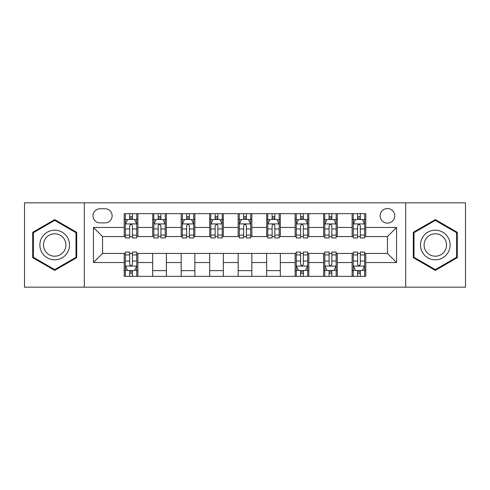 <?xml version="1.0" encoding="UTF-8"?>
<svg xmlns="http://www.w3.org/2000/svg" width="490" height="490" viewBox="0 0 490 490"><rect width="100%" height="100%" fill="white"/><g stroke="black" fill="none" stroke-linecap="round" stroke-linejoin="round"><path stroke-width="0.73" d="M387.443 208.538A7.295 7.295 0 0 0 380.148 215.827A7.295 7.295 0 0 0 387.443 223.121A7.295 7.295 0 0 0 394.738 215.827A7.295 7.295 0 0 0 387.443 208.538M405.677 287.165L465.5 287.165L465.5 202.836L405.677 202.836L405.677 287.165L84.323 287.165L84.323 202.836L24.5 202.836L24.5 287.165L84.323 287.165M100.052 222.895L105.062 222.895A7.062 7.062 0 0 0 112.13 215.827A7.062 7.062 0 0 0 105.062 208.764L100.052 208.764A7.062 7.062 0 0 0 92.984 215.827A7.062 7.062 0 0 0 100.052 222.895M405.677 202.836L84.323 202.836M124.209 262.548L93.443 262.548L93.443 227.452L124.209 227.452L124.209 236.566L102.557 236.566L102.557 253.434L124.209 253.434L124.209 276.336L365.791 276.336L365.791 253.434L387.443 253.434L387.443 236.566L365.791 236.566L365.791 227.452L396.557 227.452L396.557 262.548L365.791 262.548M365.791 227.452L365.791 213.665L124.209 213.665L124.209 227.452M352.114 213.665L352.114 236.566L353.253 236.566M357.584 236.566L360.322 236.566M364.652 236.566L365.791 236.566M352.114 236.566L336.165 236.566M323.627 213.665L323.627 236.566L324.766 236.566M329.096 236.566L331.834 236.566M323.627 236.566L307.677 236.566M295.139 213.665L295.139 236.566L296.279 236.566M300.609 236.566L303.347 236.566M295.139 236.566L279.184 236.566M266.652 213.665L266.652 236.566L267.791 236.566M272.122 236.566L274.853 236.566M266.652 236.566L250.696 236.566M238.165 213.665L238.165 236.566L239.304 236.566M243.634 236.566L246.366 236.566M238.165 236.566L222.209 236.566M209.677 213.665L209.677 236.566L210.816 236.566M215.147 236.566L217.879 236.566M209.677 236.566L193.721 236.566M181.184 213.665L181.184 236.566L182.323 236.566M186.653 236.566L189.391 236.566M181.184 236.566L165.234 236.566M152.696 213.665L152.696 236.566L153.835 236.566M158.166 236.566L160.904 236.566M152.696 236.566L136.747 236.566M124.209 236.566L125.348 236.566M129.679 236.566L132.416 236.566M124.209 253.434L125.348 253.434M129.679 253.434L132.416 253.434M136.747 253.434L137.886 253.434L137.886 276.336M296.279 253.434L137.886 253.434M300.609 253.434L303.347 253.434M307.677 253.434L308.816 253.434L308.816 276.336M324.766 253.434L308.816 253.434M329.096 253.434L331.834 253.434M336.165 253.434L337.304 253.434L337.304 276.336M353.253 253.434L337.304 253.434M357.584 253.434L360.322 253.434M364.652 253.434L365.791 253.434M137.886 213.665L137.886 236.566M124.209 219.361L125.348 219.361M129.679 219.361L132.416 219.361M136.747 219.361L137.886 219.361M124.209 270.639L125.348 270.639M129.679 270.639L132.416 270.639M136.747 270.639L137.886 270.639M152.696 253.434L152.696 276.336M166.373 213.665L166.373 236.566M152.696 219.361L153.835 219.361M158.166 219.361L160.904 219.361M165.234 219.361L166.373 219.361M166.373 253.434L166.373 276.336M152.696 270.639L166.373 270.639M181.184 253.434L181.184 276.336M194.861 253.434L194.861 276.336M181.184 270.639L194.861 270.639M194.861 213.665L194.861 236.566M181.184 219.361L182.323 219.361M186.653 219.361L189.391 219.361M193.721 219.361L194.861 219.361M209.677 253.434L209.677 276.336M223.348 253.434L223.348 276.336M209.677 270.639L223.348 270.639M223.348 213.665L223.348 236.566M209.677 219.361L210.816 219.361M215.147 219.361L217.879 219.361M222.209 219.361L223.348 219.361M238.165 253.434L238.165 276.336M251.836 253.434L251.836 276.336M238.165 270.639L251.836 270.639M251.836 213.665L251.836 236.566M238.165 219.361L239.304 219.361M243.634 219.361L246.366 219.361M250.696 219.361L251.836 219.361M266.652 253.434L266.652 276.336M280.323 253.434L280.323 276.336M266.652 270.639L280.323 270.639M280.323 213.665L280.323 236.566M266.652 219.361L267.791 219.361M272.122 219.361L274.853 219.361M279.184 219.361L280.323 219.361M295.139 253.434L295.139 276.336M295.139 270.639L296.279 270.639M300.609 270.639L303.347 270.639M307.677 270.639L308.816 270.639M308.816 213.665L308.816 236.566M295.139 219.361L296.279 219.361M300.609 219.361L303.347 219.361M307.677 219.361L308.816 219.361M323.627 253.434L323.627 276.336M323.627 270.639L324.766 270.639M329.096 270.639L331.834 270.639M336.165 270.639L337.304 270.639M337.304 213.665L337.304 236.566M323.627 219.361L324.766 219.361M329.096 219.361L331.834 219.361M336.165 219.361L337.304 219.361M352.114 253.434L352.114 276.336M352.114 270.639L353.253 270.639M357.584 270.639L360.322 270.639M364.652 270.639L365.791 270.639M352.114 219.361L353.253 219.361M357.584 219.361L360.322 219.361M364.652 219.361L365.791 219.361M102.557 236.566L93.443 227.452M102.557 253.434L93.443 262.548M396.557 227.452L387.443 236.566M396.557 262.548L387.443 253.434M54.696 270.394L76.691 257.697L76.691 232.303L54.696 219.606L32.708 232.303L32.708 257.697L54.696 270.394M457.293 232.303L435.304 219.606L413.309 232.303L413.309 257.697L435.304 270.394L457.293 257.697L457.293 232.303M132.416 216.623L129.679 216.623M136.747 235.078L132.416 235.078L132.416 237.938L136.747 237.938L136.747 224.034L134.462 219.477L127.627 219.477L125.348 224.034L125.348 237.938L129.679 237.938L129.679 235.078L125.348 235.078M125.348 224.034L125.348 213.665M136.747 224.034L136.747 213.665M129.679 219.477L129.679 213.665M132.416 213.665L132.416 219.477M132.416 235.078L132.416 225.743C131.504 223.985 130.591 223.985 129.679 225.743L129.679 235.078M129.679 273.377L132.416 273.377M125.348 254.923L129.679 254.923L129.679 252.062L125.348 252.062L125.348 265.966L127.627 270.523L134.462 270.523L136.747 265.966L136.747 252.062L132.416 252.062L132.416 254.923L136.747 254.923M136.747 265.966L136.747 276.336M125.348 265.966L125.348 276.336M132.416 270.523L132.416 276.336M129.679 276.336L129.679 270.523M129.679 254.923L129.679 264.257C130.591 266.015 131.504 266.015 132.416 264.257L132.416 254.923M160.904 216.623L158.166 216.623M165.234 235.078L160.904 235.078L160.904 237.938L165.234 237.938L165.234 224.034L162.956 219.477L156.114 219.477L153.835 224.034L153.835 237.938L158.166 237.938L158.166 235.078L153.835 235.078M153.835 224.034L153.835 213.665M165.234 224.034L165.234 213.665M158.166 219.477L158.166 213.665M160.904 213.665L160.904 219.477M160.904 235.078L160.904 225.743C159.991 223.985 159.079 223.985 158.166 225.743L158.166 235.078M189.391 216.623L186.653 216.623M193.721 235.078L189.391 235.078L189.391 237.938L193.721 237.938L193.721 224.034L191.443 219.477L184.607 219.477L182.323 224.034L182.323 237.938L186.653 237.938L186.653 235.078L182.323 235.078M182.323 224.034L182.323 213.665M193.721 224.034L193.721 213.665M186.653 219.477L186.653 213.665M189.391 213.665L189.391 219.477M189.391 235.078L189.391 225.743C188.479 223.985 187.566 223.985 186.653 225.743L186.653 235.078M217.879 216.623L215.147 216.623M222.209 235.078L217.879 235.078L217.879 237.938L222.209 237.938L222.209 224.034L219.93 219.477L213.095 219.477L210.816 224.034L210.816 237.938L215.147 237.938L215.147 235.078L210.816 235.078M210.816 224.034L210.816 213.665M222.209 224.034L222.209 213.665M215.147 219.477L215.147 213.665M217.879 213.665L217.879 219.477M217.879 235.078L217.879 225.743C216.966 223.985 216.059 223.985 215.147 225.743L215.147 235.078M246.366 216.623L243.634 216.623M250.696 235.078L246.366 235.078L246.366 237.938L250.696 237.938L250.696 224.034L248.418 219.477L241.582 219.477L239.304 224.034L239.304 237.938L243.634 237.938L243.634 235.078L239.304 235.078M239.304 224.034L239.304 213.665M250.696 224.034L250.696 213.665M243.634 219.477L243.634 213.665M246.366 213.665L246.366 219.477M246.366 235.078L246.366 225.743C245.459 223.985 244.547 223.985 243.634 225.743L243.634 235.078M67.528 237.595A14.816 14.816 0 0 0 47.291 232.168A14.816 14.816 0 0 0 41.87 252.405A14.816 14.816 0 0 0 62.108 257.832A14.816 14.816 0 0 0 67.528 237.595M64.41 239.389A11.215 11.215 0 0 0 49.092 235.286A11.215 11.215 0 0 0 44.982 250.611A11.215 11.215 0 0 0 60.307 254.714A11.215 11.215 0 0 0 64.41 239.389M54.696 269.604L33.387 257.305L33.387 232.695L54.696 220.396L76.005 232.695L76.005 257.305L54.696 269.604M435.304 259.816A14.816 14.816 0 0 0 450.114 245A14.816 14.816 0 0 0 435.304 230.184A14.816 14.816 0 0 0 420.487 245A14.816 14.816 0 0 0 435.304 259.816M435.304 256.215A11.215 11.215 0 0 0 446.519 245A11.215 11.215 0 0 0 435.304 233.785A11.215 11.215 0 0 0 424.089 245A11.215 11.215 0 0 0 435.304 256.215M413.995 232.695L435.304 220.396L456.613 232.695L456.613 257.305L435.304 269.604L413.995 257.305L413.995 232.695M274.853 216.623L272.122 216.623M279.184 235.078L274.853 235.078L274.853 237.938L279.184 237.938L279.184 224.034L276.905 219.477L270.07 219.477L267.791 224.034L267.791 237.938L272.122 237.938L272.122 235.078L267.791 235.078M267.791 224.034L267.791 213.665M279.184 224.034L279.184 213.665M272.122 219.477L272.122 213.665M274.853 213.665L274.853 219.477M274.853 235.078L274.853 225.743C273.947 223.985 273.034 223.985 272.122 225.743L272.122 235.078M303.347 216.623L300.609 216.623M307.677 235.078L303.347 235.078L303.347 237.938L307.677 237.938L307.677 224.034L305.393 219.477L298.557 219.477L296.279 224.034L296.279 237.938L300.609 237.938L300.609 235.078L296.279 235.078M296.279 224.034L296.279 213.665M307.677 224.034L307.677 213.665M300.609 219.477L300.609 213.665M303.347 213.665L303.347 219.477M303.347 235.078L303.347 225.743C302.434 223.985 301.522 223.985 300.609 225.743L300.609 235.078M300.609 273.377L303.347 273.377M296.279 254.923L300.609 254.923L300.609 252.062L296.279 252.062L296.279 265.966L298.557 270.523L305.393 270.523L307.677 265.966L307.677 252.062L303.347 252.062L303.347 254.923L307.677 254.923M307.677 265.966L307.677 276.336M296.279 265.966L296.279 276.336M303.347 270.523L303.347 276.336M300.609 276.336L300.609 270.523M300.609 254.923L300.609 264.257C301.522 266.015 302.434 266.015 303.347 264.257L303.347 254.923M331.834 216.623L329.096 216.623M336.165 235.078L331.834 235.078L331.834 237.938L336.165 237.938L336.165 224.034L333.886 219.477L327.044 219.477L324.766 224.034L324.766 237.938L329.096 237.938L329.096 235.078L324.766 235.078M324.766 224.034L324.766 213.665M336.165 224.034L336.165 213.665M329.096 219.477L329.096 213.665M331.834 213.665L331.834 219.477M331.834 235.078L331.834 225.743C330.921 223.985 330.009 223.985 329.096 225.743L329.096 235.078M329.096 273.377L331.834 273.377M324.766 254.923L329.096 254.923L329.096 252.062L324.766 252.062L324.766 265.966L327.044 270.523L333.886 270.523L336.165 265.966L336.165 252.062L331.834 252.062L331.834 254.923L336.165 254.923M336.165 265.966L336.165 276.336M324.766 265.966L324.766 276.336M331.834 270.523L331.834 276.336M329.096 276.336L329.096 270.523M329.096 254.923L329.096 264.257C330.009 266.015 330.921 266.015 331.834 264.257L331.834 254.923M360.322 216.623L357.584 216.623M364.652 235.078L360.322 235.078L360.322 237.938L364.652 237.938L364.652 224.034L362.373 219.477L355.538 219.477L353.253 224.034L353.253 237.938L357.584 237.938L357.584 235.078L353.253 235.078M353.253 224.034L353.253 213.665M364.652 224.034L364.652 213.665M357.584 219.477L357.584 213.665M360.322 213.665L360.322 219.477M360.322 235.078L360.322 225.743C359.409 223.985 358.496 223.985 357.584 225.743L357.584 235.078M357.584 273.377L360.322 273.377M353.253 254.923L357.584 254.923L357.584 252.062L353.253 252.062L353.253 265.966L355.538 270.523L362.373 270.523L364.652 265.966L364.652 252.062L360.322 252.062L360.322 254.923L364.652 254.923M364.652 265.966L364.652 276.336M353.253 265.966L353.253 276.336M360.322 270.523L360.322 276.336M357.584 276.336L357.584 270.523M357.584 254.923L357.584 264.257C358.496 266.015 359.409 266.015 360.322 264.257L360.322 254.923M152.696 262.548L137.886 262.548M152.696 227.452L137.886 227.452M181.184 227.452L166.373 227.452M181.184 262.548L166.373 262.548M209.677 227.452L194.861 227.452M209.677 262.548L194.861 262.548M238.165 227.452L223.348 227.452M238.165 262.548L223.348 262.548M266.652 227.452L251.836 227.452M266.652 262.548L251.836 262.548M295.139 227.452L280.323 227.452M295.139 262.548L280.323 262.548M323.627 227.452L308.816 227.452M323.627 262.548L308.816 262.548M352.114 227.452L337.304 227.452M352.114 262.548L337.304 262.548M136.686 223.918L125.403 223.918M125.348 219.747L127.492 219.747M134.603 219.747L136.747 219.747M129.679 228.971L125.348 228.971M136.747 228.971L132.416 228.971M132.416 218.075L129.679 218.075M125.403 266.082L136.686 266.082M136.747 270.253L134.603 270.253M127.492 270.253L125.348 270.253M132.416 261.029L136.747 261.029M125.348 261.029L129.679 261.029M129.679 271.925L132.416 271.925M165.173 223.918L153.897 223.918M153.835 219.747L155.979 219.747M163.09 219.747L165.234 219.747M158.166 228.971L153.835 228.971M165.234 228.971L160.904 228.971M160.904 218.075L158.166 218.075M193.666 223.918L182.384 223.918M182.323 219.747L184.467 219.747M191.578 219.747L193.721 219.747M186.653 228.971L182.323 228.971M193.721 228.971L189.391 228.971M189.391 218.075L186.653 218.075M222.154 223.918L210.871 223.918M210.816 219.747L212.954 219.747M220.065 219.747L222.209 219.747M215.147 228.971L210.816 228.971M222.209 228.971L217.879 228.971M217.879 218.075L215.147 218.075M250.641 223.918L239.359 223.918M239.304 219.747L241.448 219.747M248.553 219.747L250.696 219.747M243.634 228.971L239.304 228.971M250.696 228.971L246.366 228.971M246.366 218.075L243.634 218.075M279.129 223.918L267.846 223.918M267.791 219.747L269.935 219.747M277.046 219.747L279.184 219.747M272.122 228.971L267.791 228.971M279.184 228.971L274.853 228.971M274.853 218.075L272.122 218.075M307.616 223.918L296.334 223.918M296.279 219.747L298.422 219.747M305.533 219.747L307.677 219.747M300.609 228.971L296.279 228.971M307.677 228.971L303.347 228.971M303.347 218.075L300.609 218.075M296.334 266.082L307.616 266.082M307.677 270.253L305.533 270.253M298.422 270.253L296.279 270.253M303.347 261.029L307.677 261.029M296.279 261.029L300.609 261.029M300.609 271.925L303.347 271.925M336.103 223.918L324.827 223.918M324.766 219.747L326.91 219.747M334.021 219.747L336.165 219.747M329.096 228.971L324.766 228.971M336.165 228.971L331.834 228.971M331.834 218.075L329.096 218.075M324.827 266.082L336.103 266.082M336.165 270.253L334.021 270.253M326.91 270.253L324.766 270.253M331.834 261.029L336.165 261.029M324.766 261.029L329.096 261.029M329.096 271.925L331.834 271.925M364.597 223.918L353.315 223.918M353.253 219.747L355.397 219.747M362.508 219.747L364.652 219.747M357.584 228.971L353.253 228.971M364.652 228.971L360.322 228.971M360.322 218.075L357.584 218.075M353.315 266.082L364.597 266.082M364.652 270.253L362.508 270.253M355.397 270.253L353.253 270.253M360.322 261.029L364.652 261.029M353.253 261.029L357.584 261.029M357.584 271.925L360.322 271.925"/></g></svg>
